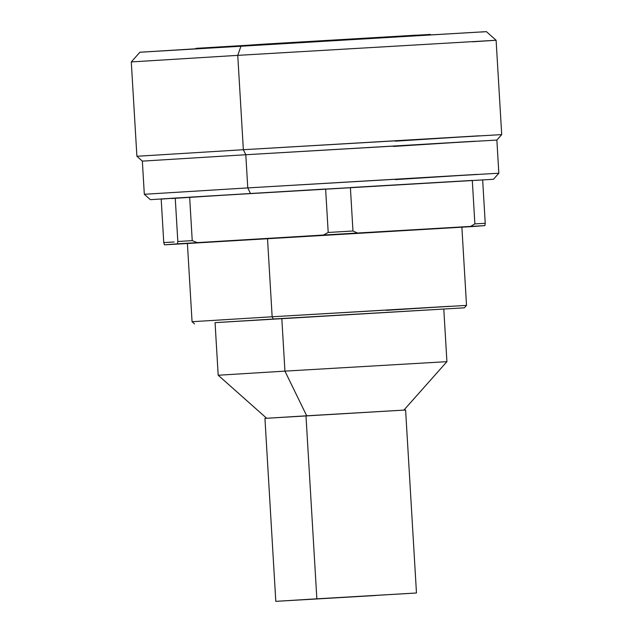 <?xml version="1.0" encoding="UTF-8"?>
<svg xmlns="http://www.w3.org/2000/svg" width="633" height="633" viewBox="0 0 633 633"><rect width="100%" height="100%" fill="white"/><g stroke="black" fill="none" stroke-linecap="round" stroke-linejoin="round"><path stroke-width="0.95" d="M430.749 34.775L415.921 35.187L264.317 44.12L264.143 44.619L264.317 44.12L195.534 48.749M461.781 227.065L267.498 238.427L272.15 316.769L192.06 321.706L272.15 316.769L273.242 319L272.15 316.769L466.521 305.399L461.868 227.065L398.766 230.641L267.498 238.427L272.15 316.769L449.715 306.301L386.431 310.344M273.242 319L464.369 307.828L273.242 319M403.886 410.113L446.914 361.657L443.788 309.046L281.812 318.518L284.937 371.128L446.914 361.657L284.937 371.128L306.696 415.794L284.937 371.128L218.187 375.242L284.937 371.128L281.812 318.518L215.062 322.632L218.187 375.242L266.651 418.271M373.28 595.645L280.957 601.041L373.28 595.645M416.474 592.994L405.603 410.01L305.984 415.841L316.856 598.818L416.474 592.994L275.806 601.35L316.856 598.818L305.984 415.841L264.982 418.373M171.543 198.525L250.494 193.484L247.772 187.906L144.316 194.284L247.772 187.906L245.802 154.737L142.346 161.122L245.802 154.737L243.357 149.712L136.894 156.28L243.357 149.712L237.755 55.364L241.015 46.003L139.893 52.238L131.292 61.931L237.755 55.364L131.292 61.931L136.894 156.28L142.346 161.122L144.316 194.284L150.377 199.664L175.246 198.058L150.377 199.664M472.535 41.786L496.106 40.259L486.413 31.65L241.015 46.003L237.755 55.364L496.106 40.259L237.755 55.364L243.357 149.712L479.371 135.802L395.245 141.175M140.012 52.238L486.294 31.65M486.089 31.69L480.684 32.054M145.107 51.993L144.585 52.017M496.106 40.259L501.708 134.607L243.357 149.712L245.802 154.737L475.161 141.222L393.409 146.437M501.708 134.607L496.865 140.059L245.802 154.737L247.772 187.906L477.132 174.392L395.38 179.606M496.865 140.059L498.836 173.22L247.772 187.906L250.494 193.484L493.463 179.281L175.246 198.058L177.826 241.513L192.234 240.627L189.655 197.172L325.623 188.998L328.203 232.461L352.969 230.99L350.389 187.534L472.297 180.421L474.877 223.876L485.234 223.291L482.655 179.835L485.234 223.291L474.877 223.876L472.297 180.421L350.389 187.534L352.969 230.99L328.203 232.461L323.423 235.041L197.29 242.621L192.234 240.627L177.826 241.513L175.246 198.058L161.186 199.11L163.765 242.566L161.186 199.11M174.122 241.98L163.765 242.566L164.414 244.813L163.765 242.566M178.664 244.014L164.414 244.813L177.454 243.84L177.826 241.513L177.454 243.84L197.29 242.621L192.234 240.627L189.655 197.172L325.623 188.998L328.203 232.461L323.423 235.041L357.51 233.023L352.969 230.99L357.51 233.023L470.604 226.416L474.877 223.876L470.604 226.416L484.862 225.617L485.234 223.291L484.862 225.617L471.814 226.598L178.664 244.014M194.481 323.859L192.06 321.706L187.4 243.373L267.498 238.427L191.111 243.199M405.555 410.01L264.934 418.373L275.806 601.35M375.424 595.526L275.853 601.35L375.424 595.526M443.709 309.046L215.141 322.64M430.258 34.411L195.977 48.337M466.521 305.399L464.369 307.828M498.836 173.22L493.463 179.281"/></g></svg>
